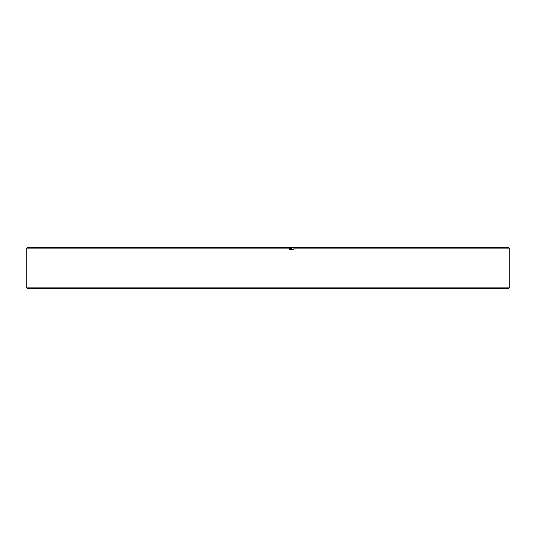 <?xml version="1.0" encoding="UTF-8"?>
<svg xmlns="http://www.w3.org/2000/svg" width="536" height="536" viewBox="0 0 536 536"><rect width="100%" height="100%" fill="white"/><g stroke="black" fill="none" stroke-linecap="round" stroke-linejoin="round"><path stroke-width="0.8" d="M508.57 288.495L27.43 288.495L26.8 287.865L509.2 287.865L508.57 288.495M291.457 248.53L289.286 248.53M26.8 248.135L27.43 247.505L291.457 247.505L291.457 249.555L289.286 249.555L289.286 248.135L26.8 248.135L26.8 287.865M293.996 248.135L293.929 247.505L508.57 247.505L509.2 248.135L293.996 248.135L293.996 249.555L289.286 249.555M289.226 247.505L289.286 248.135M293.929 247.505L291.457 247.505M509.2 248.135L509.2 287.865"/></g></svg>
